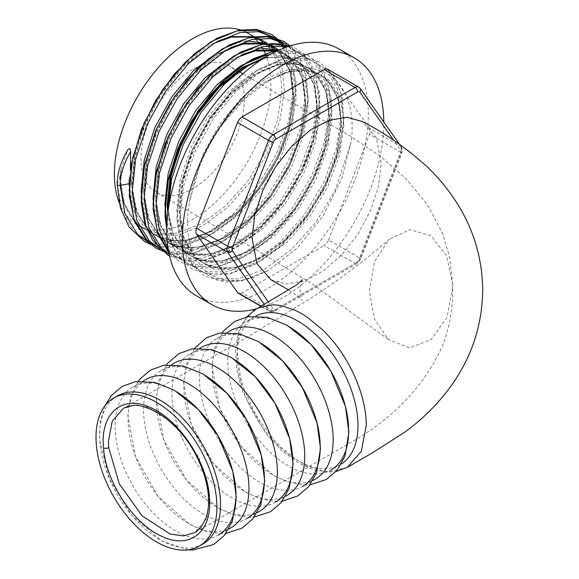 <?xml version="1.0" encoding="UTF-8"?>
<svg xmlns="http://www.w3.org/2000/svg" width="579" height="579" viewBox="0 0 579 579"><rect width="100%" height="100%" fill="white"/><g stroke="black" fill="none" stroke-linecap="round" stroke-linejoin="round"><path stroke-width="0.43" stroke-dasharray="2.9 2.17" d="M452.727 284.26L452.807 289.529C452.684 311.205 448.906 330.674 441.473 347.928C423.198 387.279 392.511 419.058 349.427 443.275L194.848 532.608L205.806 520.007L209.678 499.829L209.395 493.561L198.807 457.359L175.929 425.218L147.869 407.109L134.61 405.278L123.255 408.571L250.034 335.451L307.941 300.002C336.594 281.778 363.677 261.534 389.204 239.257L374.555 261.498L369.322 290.723L374.273 318.739L388.212 339.446L409.454 347.856L431.16 339.663L447.046 317.176L452.764 286.706L452.727 284.159L446.503 255.534L430.877 235.631L409.881 229.689L389.204 239.257M244.295 99.219A73.07 42.187 -60 0 1 212.435 172.708A73.07 42.187 -60 0 1 156.156 192.366A73.07 42.187 -60 0 1 140.958 158.878A73.07 42.187 -60 0 1 172.889 85.308A73.07 42.187 -60 0 1 229.212 65.803A73.07 42.187 -60 0 1 244.295 99.219M196.303 295.695A142.477 82.261 120 0 0 267.541 288.639A142.477 82.261 120 0 0 360.623 163.083A142.477 82.261 120 0 0 338.78 48.911M256.7 308.752A142.477 82.261 120 0 0 283.044 297.584A142.477 82.261 120 0 0 383.79 121.988M341.407 463.989A85.489 49.36 60 0 1 340.249 464.691A85.489 49.36 60 0 1 297.512 460.457A85.489 49.36 60 0 1 241.66 385.122A85.489 49.36 60 0 1 254.767 316.619A85.489 49.36 60 0 1 255.947 315.968M288.212 326.223A85.489 49.36 -120 0 0 245.467 321.989A85.489 49.36 -120 0 0 232.36 390.492A85.489 49.36 -120 0 0 288.212 465.82A85.489 49.36 -120 0 0 330.949 470.054L340.249 464.691M315.454 479.007A85.489 49.36 60 0 1 272.709 474.773A85.489 49.36 60 0 1 216.857 399.438A85.489 49.36 60 0 1 229.964 330.935M259.79 342.623A85.489 49.36 -120 0 0 217.045 338.389A85.489 49.36 -120 0 0 203.946 406.899A85.489 49.36 -120 0 0 259.79 482.227A85.489 49.36 -120 0 0 302.535 486.461L312.957 480.447M287.039 495.414A85.489 49.36 60 0 1 244.295 491.18A85.489 49.36 60 0 1 188.443 415.845A85.489 49.36 60 0 1 201.55 347.342M232.411 358.437A85.489 49.36 -120 0 0 189.666 354.203A85.489 49.36 -120 0 0 176.559 422.706A85.489 49.36 -120 0 0 232.411 498.041A85.489 49.36 -120 0 0 275.155 502.275L285.57 496.254M259.653 511.221A85.489 49.36 60 0 1 216.908 506.987A85.489 49.36 60 0 1 161.063 431.652A85.489 49.36 60 0 1 174.163 363.149M203.996 374.845A85.489 49.36 -120 0 0 161.252 370.611A85.489 49.36 -120 0 0 148.144 439.114A85.489 49.36 -120 0 0 203.996 514.442A85.489 49.36 -120 0 0 246.734 518.675L257.156 512.661M231.238 527.628A85.489 49.36 60 0 1 188.493 523.394A85.489 49.36 60 0 1 132.642 448.059A85.489 49.36 60 0 1 145.749 379.556M175.575 391.245A85.489 49.36 -120 0 0 132.83 387.011A85.489 49.36 -120 0 0 119.73 455.521A85.489 49.36 -120 0 0 175.575 530.849A85.489 49.36 -120 0 0 218.319 535.083L228.741 529.068M202.824 544.036A85.489 49.36 60 0 1 160.079 539.802A85.489 49.36 60 0 1 104.227 464.467A85.489 49.36 60 0 1 117.334 395.964M270.979 279.758L286.214 283.985L304.062 281.039L322.988 271.182L341.364 255.252L357.598 234.654L370.314 211.132L378.427 186.699L381.235 163.336L376.299 137.592L362.266 121.496M347.306 467.362L329.393 471.624A91.337 52.732 60 0 1 322.293 470.85L307.456 465.892A91.337 52.732 60 0 1 301.645 462.838A91.337 52.732 60 0 1 295.319 458.836L282.661 448.587A91.337 52.732 60 0 1 272.058 437.471L258.972 419.616A91.337 52.732 60 0 1 253.269 409.751L243.991 388.596A91.337 52.732 60 0 1 240.408 376.618L237.057 350.983C237.079 342.84 238.193 335.581 240.408 329.205A91.337 52.732 60 0 1 243.991 321.374L253.269 310.93M119.129 202.491A110.661 63.893 120 0 0 137.295 224.891A110.661 63.893 120 0 0 192.626 219.405A110.661 63.893 120 0 0 266.036 55.374M119.542 177.21A2.316 1.339 180 0 1 120.222 178.144A2.316 1.339 180 0 1 120.114 178.564L117.269 183.702A46.088 26.605 120 0 1 127.793 149.939L121.438 168.178L119.542 177.21L123.971 203.265L135.681 222.379L143.947 228.727L158.921 233.815L175.994 233.308L200.775 224.109L225.549 206.073L247.964 180.988L265.87 151.351L277.58 120.085L282.009 90.302L280.033 69.56L273.252 52.855M129.175 183.724A2.316 1.339 180 0 1 131.419 184.071L130.413 173.353A37.787 21.814 120 0 0 129.58 177.521M131.419 184.071L135.848 210.126L147.558 229.241L155.831 235.588L170.805 240.669L187.878 240.162L212.652 230.97L237.433 212.934L259.841 187.849L277.754 158.205L289.464 126.946L293.886 97.156L290.658 71.789L280.135 53.362L274.547 48.665L280.185 53.391L290.709 71.818L293.937 97.185L289.514 126.975L277.804 158.233L259.891 187.878L237.484 212.963L212.703 230.999L187.929 240.191L170.856 240.698L155.881 235.617L147.833 229.422L137.252 212.811L132.381 190.144L134.205 160.448L143.368 128.603L160.781 94.855L183.789 66.194L212.377 44.395M218.681 40.711L206.739 46.841L183.152 65.572L161.939 91.344L145.22 121.67L134.704 153.623L131.469 184.1L135.899 210.155L147.609 229.27L155.881 235.617L170.219 240.473L186.995 239.967L206.247 233.547L236.037 213.036L258.733 187.726L276.892 157.741L288.501 127.09L293.162 97.851L290.224 71.731L279.86 53.159L274.533 48.658M263.445 49.729A110.661 63.893 120 0 0 262.171 47.478M261.773 46.827A110.661 63.893 120 0 0 260.239 44.525M259.124 43.034A110.661 63.893 120 0 0 257.264 40.805M255.346 38.807A110.661 63.893 120 0 0 247.957 33.213M245.018 31.686A110.661 63.893 120 0 0 240.415 29.913M271.117 49.808L269.38 47.71M267.418 45.669L262.627 41.782M251.604 36.933L256.736 38.605L251.742 36.904M231.028 47.377L218.616 53.702L195.036 72.426L173.816 98.198L157.104 128.531L146.581 160.477L143.353 190.954L147.775 217.009L159.486 236.131L167.758 242.478L182.732 247.559L199.806 247.052L224.587 237.86L249.361 219.817L271.775 194.732L289.681 165.095L301.391 133.836L305.821 104.046L302.585 78.679L292.069 60.252L284.383 54.245L272.564 50.011L259.052 49.837M218.667 53.731L195.087 72.455L173.866 98.227L157.155 128.56L146.632 160.506L143.404 190.983L147.826 217.038L159.536 236.16L167.809 242.507L182.783 247.588L199.856 247.081L224.638 237.889L249.411 219.846L271.826 194.761L289.732 165.124L301.442 133.865L305.871 104.075L302.636 78.708L292.12 60.281L284.434 54.274L272.094 49.953L257.966 50.026M242.956 54.267L230.551 60.585L206.964 79.316L185.75 105.088L169.032 135.414L158.516 167.367L155.281 197.844L159.71 223.899L171.42 243.014L179.693 249.368L194.66 254.449L211.733 253.942L236.514 244.743L261.288 226.707L283.703 201.622L301.608 171.985L313.319 140.719L317.748 110.929L314.513 85.569L303.997 67.142L296.31 61.128L282.248 56.576L263.988 58.088M242.543 54.484L230.601 60.614L207.014 79.345L185.801 105.117L169.082 135.45L158.566 167.396L155.331 197.873L159.761 223.928L171.471 243.042L179.743 249.397L194.71 254.478L211.784 253.971L236.565 244.772L261.339 226.736L283.753 201.651L301.659 172.014L313.369 140.748L317.799 110.965L314.563 85.598L304.047 67.171L296.361 61.157L282.299 56.604L263.872 58.168M167.787 213.615L173.056 234.401L183.348 249.904L191.62 256.251L206.594 261.332L223.668 260.825L248.442 251.633L273.223 233.598L295.63 208.512L313.543 178.868L325.253 147.609L329.675 117.819L326.44 92.452L315.924 74.025L308.245 68.018L294.183 63.466L277.992 64.479L254.405 74.365L230.826 93.089L209.605 118.861L192.894 149.194L182.371 181.14L179.143 211.617L183.565 237.672L195.275 256.794L203.547 263.141L218.522 268.222L235.595 267.715L260.376 258.524L285.15 240.48L307.558 215.395L325.47 185.758L337.181 154.499L341.61 124.709L338.375 99.342L327.859 80.915L320.173 74.908L306.11 70.349L289.92 71.369L266.34 81.248C249.665 91.482 234.618 106.485 221.185 126.273A110.661 63.893 120 0 1 222.85 123.928L244.483 99.139L268.157 81.031L279.925 74.901C324.841 53.601 358.633 86.944 351.091 142.144L341.451 179.707L322.735 216.423L297.447 247.913L268.678 270.27L255.361 276.48C211.154 293.777 178.875 258.35 189.572 201.68C194.103 175.437 204.64 150.301 221.185 126.273M167.809 213.405L173.063 234.336L183.398 249.933L191.671 256.28L206.645 261.361L223.718 260.854L248.492 251.662L273.274 233.627L295.681 208.541L313.594 178.897L325.304 147.638L329.726 117.848L326.491 92.481L315.975 74.054L308.296 68.047L294.233 63.495L278.043 64.508L254.456 74.394L230.876 93.118L209.656 118.89L192.945 149.223L182.421 181.169L179.193 211.646L183.615 237.701L195.326 256.823L203.598 263.17L218.572 268.251L235.646 267.744L260.427 258.552L285.201 240.509L307.608 215.424L325.521 185.787L337.231 154.528L341.661 124.738L338.425 99.371L327.909 80.944L320.223 74.937L306.161 70.377L289.97 71.398L266.391 81.277C250.432 91.062 235.921 105.284 222.85 123.928M246.039 43.136L260.166 43.063L272.506 47.384L260.637 43.121L247.124 42.947M328.532 240.003L369.547 134.292L400.545 152.19L359.53 257.901L328.532 240.003A7.31 4.219 -60 0 1 324.059 245.568L355.057 263.467L273.027 310.829L242.029 292.931L324.059 245.568M369.547 128.328L328.532 69.972L359.53 87.87L400.545 146.219L369.547 128.328A7.31 4.219 -60 0 1 369.547 134.292M242.029 292.931A7.31 4.219 -60 0 1 238.374 293.292M327.714 69.212A7.31 4.219 -60 0 1 328.532 69.972M121.112 169.871L120.222 178.158A2.316 1.339 180 0 1 120.222 178.158C120.787 197.605 125.983 212.363 135.79 222.423L143.947 228.727L137.295 224.891M209.395 493.561A3.655 1.875 -5 0 0 208.324 495.045M268.367 302.021L273.375 309.135A3.655 2.106 120 0 0 275.611 309.338L357.641 261.976A3.655 2.106 120 0 0 359.877 259.189L400.892 153.478A3.655 2.106 120 0 0 400.892 150.497L393.655 140.205M261.172 306.168L268.555 310.424L264.292 304.366M129.124 185.309L133.785 210.727L145.387 229.414L163.488 239.872L186.148 240.459L211.197 231.151L236.254 212.906L258.907 187.538L277.015 157.553L288.849 125.933L293.321 95.803L290.043 70.146L279.396 51.509L273.085 46.32M271.225 45.198L267.143 43.251M246.314 40.928L241.023 41.847L222.3 48.925M141.052 192.199L145.713 217.617L157.314 236.304L175.423 246.755L198.076 247.342L223.132 238.041L248.181 219.796L270.834 194.421L288.943 164.443L300.776 132.823L305.249 102.693L301.97 77.036L291.331 58.392L278.998 50.112M258.241 47.811L252.951 48.73L234.227 55.816M152.979 199.089L157.64 224.507L169.242 243.194L187.35 253.645L210.011 254.232L235.06 244.931L260.109 226.686L282.769 201.311L300.87 171.333L312.711 139.713L317.176 109.583L313.905 83.926L303.258 65.282L288.407 56.105L269.662 54.766M167.013 222.712L172.564 238.193L181.176 250.077L199.277 260.528L221.938 261.122L246.987 251.814L272.043 233.569L294.697 208.201L312.805 178.216L324.638 146.596L329.111 116.466L325.832 90.809L315.186 72.172L298.279 62.409L276.813 62.51L252.951 72.498L229.096 91.431L207.629 117.494L190.715 148.166L180.076 180.474L176.798 211.292L181.27 237.636L193.104 256.967L211.212 267.418L233.865 268.005L258.922 258.704L283.971 240.459L306.624 215.084L324.732 185.106L336.565 153.486L341.038 123.356L337.76 97.699L327.121 79.055L310.206 69.292L288.74 69.393L264.885 79.388L241.023 98.321L219.557 124.384L202.65 155.049L189.572 201.68M147.833 241.971L163.553 246.871L181.307 246.198L208.172 236.181L235.038 216.553L259.327 189.275L278.731 157.047L291.403 123.059L296.159 90.671L293.582 66.534L284.998 47.652M283.406 45.596L281.423 43.353M278.398 40.487L274.424 37.526M159.761 248.861L175.48 253.761L193.234 253.088L220.1 243.071L246.965 223.443L271.262 196.165L290.658 163.937L303.331 129.949L308.086 97.554L304.525 69.972L293.046 49.924L286.359 44.409M169.191 254.304L185.902 260.434L205.161 259.971L232.027 249.954L258.893 230.333L283.189 203.055L302.593 170.827L315.258 136.832L320.021 104.444L316.452 76.855L304.974 56.807L287.922 46.61M168.171 248.869L173.396 255.057L192.8 266.253L217.096 266.861L243.962 256.844L270.827 237.216L295.116 209.938L314.52 177.71L327.193 143.722L331.948 111.334L328.387 83.745L316.908 63.697L298.699 53.181L275.597 53.268L269.278 54.983M167.896 212.667L172.658 241.204L185.331 261.94L204.734 273.143L229.023 273.751L255.889 263.734L282.755 244.106L307.051 216.828L326.447 184.6L339.12 150.612L343.875 118.217L340.314 90.635L328.836 70.587L310.626 60.071L287.524 60.158L261.853 70.862L236.181 91.178L213.079 119.144L194.87 152.06L183.391 186.742L179.83 219.817L184.585 248.094L197.258 268.83L216.662 280.033L240.951 280.634L255.361 276.48M117.269 183.702L122.031 211.972L134.697 232.707L154.101 243.911L178.397 244.519L205.263 234.502L232.121 214.874L256.417 187.596L275.821 155.367L288.494 121.38L293.249 88.985L291.049 66.382L283.601 48.18M280.497 43.917L279.838 43.136M275.488 38.807L273.614 37.309M157.061 247.291L172.694 252.089L190.325 251.409L217.19 241.385L244.056 221.764L268.345 194.486L287.749 162.258L300.421 128.263L305.176 95.875L301.616 68.293L290.137 48.245L283.203 42.571M168.988 254.181L184.621 258.979L202.252 258.292L229.118 248.275L255.983 228.647L280.279 201.369L299.683 169.14L312.349 135.153L317.104 102.765L313.543 75.176L302.064 55.128L288.935 46.269M168.605 251.38L170.487 253.37L189.89 264.574L214.187 265.182L241.052 255.165L267.911 235.537L292.207 208.259L311.611 176.03L324.283 142.043L329.038 109.648L325.47 82.066L313.992 62.018L297.953 52.117L277.703 50.691M166.803 228.748L172.752 246.632L182.421 260.261L201.818 271.464L226.114 272.072L252.98 262.048L279.845 242.427L304.134 215.149L323.538 182.921L336.211 148.926L340.966 116.538L337.405 88.956L325.926 68.908L307.717 58.392L284.615 58.472L258.943 69.183L233.272 89.499L210.17 117.465L191.96 150.381L180.482 185.056L176.921 218.138L181.676 246.415L194.349 267.151L213.752 278.354L238.041 278.955L264.907 268.938L291.773 249.31L316.069 222.032L335.465 189.803L351.091 142.144M121.438 168.178A37.787 21.814 120 0 0 120.114 178.564L124.579 204.908L136.42 224.239L154.521 234.69L177.181 235.277L202.23 225.976L227.279 207.731L249.94 182.356L268.041 152.378L279.881 120.758L284.354 90.628L282.226 69.133L274.982 51.987M273.766 50.257L272.058 48.115M270.342 46.24L266.948 43.179M258.856 38.352L253.609 36.593M213.948 43.425L184.339 65.593L162.873 91.656L145.959 122.321L135.32 154.629L132.041 185.454L136.506 211.798L148.347 231.13L166.448 241.581L189.109 242.167L214.158 232.867L239.214 214.614L261.867 189.246L279.975 159.261L291.809 127.648L296.282 97.518L293.003 71.861L282.357 53.217L278.883 50.062M270.784 45.242L265.537 43.476M225.875 50.315L196.267 72.484L174.8 98.546L157.893 129.211L147.247 161.519L143.968 192.337L148.441 218.688L160.274 238.012L178.383 248.463L201.036 249.057L226.092 239.749L251.141 221.504L273.802 196.129L291.903 166.151L303.743 134.531L308.209 104.401L304.93 78.744L294.291 60.107L278.072 50.525M237.803 57.205L208.194 79.366L186.735 105.429L169.821 136.101L159.174 168.409L155.903 199.227L160.369 225.571L172.209 244.903L190.31 255.353L212.971 255.94L238.02 246.64L263.069 228.394L285.729 203.019L303.83 173.041L315.671 141.421L320.144 111.291L316.865 85.634L306.219 66.99L289.305 57.227L267.845 57.328L263.307 58.515M167.903 208.469L172.651 233.424L184.136 251.785L202.237 262.244L224.898 262.83L249.947 253.53L275.003 235.277L297.657 209.909L315.765 179.924L327.598 148.311L332.071 118.181L328.792 92.517L318.146 73.88L301.239 64.117L279.773 64.218L255.918 74.206L232.056 93.147L210.59 119.209L193.683 149.874L183.036 182.182L179.758 213L184.231 239.344L196.064 258.675L214.172 269.126L236.825 269.713L261.882 260.412L286.931 242.167L309.591 216.792L327.692 186.814L339.533 155.194L343.998 125.064L340.72 99.407L330.081 80.77L313.167 71.007L291.7 71.108L279.925 74.901M275.611 309.338A3.655 2.106 60 0 1 274.851 311.01A3.655 2.106 60 0 1 273.027 310.829A7.31 4.219 -60 0 1 269.373 311.191A7.31 4.219 -60 0 1 268.555 310.424A3.655 2.881 -35.1 0 0 273.375 309.135M358.712 87.111A7.31 4.219 -60 0 1 359.53 87.87A3.655 2.881 -35.1 0 1 360.283 88.551M400.892 150.497A3.655 2.881 -35.1 0 0 401.298 146.907A3.655 2.881 -35.1 0 0 400.545 146.219A7.31 4.219 -60 0 1 400.545 152.19A3.655 0.774 21.2 0 1 401.717 153.312L360.703 259.023A3.655 0.774 21.2 0 0 359.53 257.901A7.31 4.219 -60 0 1 355.057 263.467A3.655 2.106 60 0 0 356.881 263.648L274.851 311.01L271.775 311.849L269.373 311.191L260.926 306.313M357.641 261.976A3.655 2.106 60 0 1 356.881 263.648L360.703 259.023A3.655 0.774 21.2 0 1 359.877 259.189M400.892 153.478A3.655 0.774 21.2 0 0 401.717 153.312C402.673 151.474 402.528 149.339 401.298 146.907L399.249 143.983M388.212 339.446L312.617 284.108L257.373 250.41L168.395 199.386M168.004 199.162L156.156 192.366M246.763 316.872L238.729 331.289L235.436 349.463L236.847 370.176L242.739 392.113L265.935 433.765L281.633 450.6L298.721 463.128L314.542 470.025L329.892 472.131L336.037 471.487M222.343 332.643L214.78 348.211L212.03 366.652L219.723 408.014L242.174 447.596L273.86 475.721L289.529 482.611L305.271 485.021L310.156 484.753M194.312 348.529L186.539 364.039L183.63 382.502L191.157 424.016L213.622 463.837L245.445 492.128L261.115 499.018L276.856 501.428L282.386 501.081M166.542 364.864L158.979 380.425L156.236 398.866L163.922 440.228L186.373 479.817L218.059 507.942L233.735 514.825L249.469 517.235L254.362 516.967M138.128 381.264L130.565 396.832L127.814 415.273L135.508 456.636L157.958 496.217L189.644 524.342L205.313 531.232L221.055 533.643L225.94 533.375M104.908 405.872L100.232 421.896L99.602 439.953L109.424 478.869L131.513 515.049L161.23 540.75L188.023 549.84M302.484 279.693C301.681 279.881 300.87 283.341 300.067 290.079C300.906 297.085 301.717 300.537 302.499 300.436L297.411 295.717L288.747 290.036M253.768 36.564L257.192 38.54M276.878 51.082L284.383 54.245C298.634 62.814 305.531 79.649 305.09 104.741C304.293 123.761 298.865 143.73 288.827 164.631C278.224 186.177 264.61 204.604 247.971 219.926C238.23 228.77 228.3 235.602 218.174 240.437L198.93 246.857C186.952 248.992 176.559 247.53 167.758 242.478L159.761 236.304L149.187 219.694L144.309 197.026L146.14 167.338L155.302 135.493L172.716 101.738L195.724 73.077L224.305 51.285M262.548 58.993L266.883 57.849L282.856 56.793L296.318 61.128C310.561 69.704 317.466 86.532 317.024 111.631C316.221 130.651 310.8 150.612 300.754 171.514C290.159 193.06 276.538 211.494 259.899 226.809C250.164 235.653 240.234 242.492 230.109 247.32L210.857 253.747C198.879 255.882 188.493 254.42 179.685 249.361L171.695 243.194L161.114 226.584L156.243 203.917L158.067 174.228L167.23 142.376L184.643 108.628L207.651 79.967L236.232 58.175M268.157 81.031C276.074 76.319 283.739 73.149 291.157 71.528C302.448 69.147 312.139 70.283 320.223 74.937L320.173 74.908C334.423 83.477 341.321 100.312 340.879 125.404C340.083 144.424 334.655 164.385 324.616 185.294C314.013 206.841 300.4 225.267 283.761 240.589C274.019 249.433 264.089 256.265 253.964 261.093L234.719 267.52C222.741 269.655 212.348 268.193 203.547 263.141L203.598 263.17C189.825 254.977 181.987 239.815 180.098 217.69C176.552 182.414 196.817 128.234 231.513 93.74C247.407 78.064 263.17 68.394 278.81 64.732C290.274 62.228 300.103 63.335 308.296 68.047L308.245 68.018C322.489 76.587 329.393 93.422 328.952 118.514C328.148 137.541 322.727 157.502 312.682 178.404C302.086 199.95 288.465 218.384 271.826 233.699C262.092 242.543 252.162 249.383 242.036 254.21L222.785 260.63C210.807 262.765 200.421 261.31 191.62 256.251L183.623 250.085L173.041 233.475L168.171 210.799L167.961 206.457M143.252 380.996L132.83 387.011M171.666 364.589L161.252 370.611M200.088 348.189L189.666 354.203M227.467 332.375L217.045 338.389M254.767 316.619L245.467 321.989M150.721 244.504L165.572 247.674L181.545 246.473L205.9 237.542L230.247 220.852L250.917 200.001L268.844 175.169L282.878 147.963L292.178 120.15L296.079 81.509L287.712 50.822L285.592 47.427M166.969 252.82L176.277 254.471L194.016 253.255L218.833 243.897L243.564 226.548L268.54 199.82L288.798 167.744L302.404 133.474L308.093 100.37L306.472 76.566L299.314 57.147L292.214 47.898L289.514 45.423M169.567 255.976L188.776 261.404L205.625 260.21L230.16 251.105L254.659 234.155L275.322 213.13L293.184 188.146L307.123 160.832L316.272 132.967L319.905 94.761L311.48 64.443L303.975 54.614L295.855 48.39L290.47 45.784M168.887 252.842L179.939 261.983L200.862 268.301L217.762 267.049L242.485 257.785L267.136 240.574L287.691 219.492L305.437 194.501L319.253 167.23L328.3 139.445L331.818 101.426L323.372 71.268L315.859 61.454L307.731 55.244L294.226 50.387L278.868 50.163M166.795 229.791L176.486 254.109L191.794 268.83L212.681 275.184L229.545 273.968L254.138 264.82L278.68 247.798L303.743 221.243L324.139 189.275L337.933 155.027L343.839 121.858L342.109 96.469L334.069 76.131L319.586 62.091L303.034 56.836L283.486 58.45L258.082 69.596L232.968 89.738L209.887 117.848L191.736 150.837L180.322 185.562L176.812 218.768L179.982 241.971L188.349 260.897L204.206 276.002L225.303 282.118L241.313 280.895L268.678 270.27M263.532 43.816L268.663 45.488M452.727 284.159L449.745 257.568L442.725 233.764L427.302 204.655L406.226 178.983L380.244 156.149L350.078 135.985L242.883 73.743M238.331 71.094L229.212 65.803"/><path stroke-width="0.87" d="M208.324 495.045C207.217 482.821 203.482 470.271 197.106 457.388C188.023 438.773 174.959 423.886 157.915 412.711C145.315 406.458 136.782 404.12 132.323 405.698C127.735 406.48 124.709 407.442 123.255 408.571L112.268 421.194L108.411 441.364L108.686 447.603L119.288 483.849L142.144 515.954L170.204 534.07L183.492 535.908L194.848 532.608L201.123 527.179L206.052 518.053C208.295 511.59 209.055 503.925 208.324 495.045A3.655 1.875 -5 0 0 209.381 496.225C213.058 531.138 190.288 550.122 161.982 536.4C133.756 524.321 105.798 482.025 103.532 447.922C99.87 413.153 122.567 394.002 150.938 407.775C179.099 419.775 207.152 462.201 209.381 496.225M383.79 121.988A142.477 82.261 120 0 0 354.283 57.857L338.78 48.911A142.477 82.261 120 0 0 267.541 55.968A142.477 82.261 120 0 0 174.46 181.524A142.477 82.261 120 0 0 196.303 295.695L211.805 304.641A142.477 82.261 120 0 0 256.7 308.752M354.283 57.857A142.477 82.261 120 0 0 283.044 64.913A142.477 82.261 120 0 0 189.963 190.469A142.477 82.261 120 0 0 211.805 304.641M255.947 315.968A85.489 49.36 60 0 1 297.512 320.853A85.489 49.36 60 0 1 353.038 395.124A85.489 49.36 60 0 1 341.407 463.989M330.949 470.054A85.489 49.36 -120 0 0 344.056 401.551A85.489 49.36 -120 0 0 288.212 326.223M227.467 332.375L229.964 330.935A85.489 49.36 60 0 1 272.709 335.169A85.489 49.36 60 0 1 328.554 410.504A85.489 49.36 60 0 1 315.454 479.007L312.957 480.447M302.535 486.461A85.489 49.36 -120 0 0 315.642 417.958A85.489 49.36 -120 0 0 259.79 342.623M200.088 348.189L201.55 347.342A85.489 49.36 60 0 1 244.295 351.576A85.489 49.36 60 0 1 300.139 426.911A85.489 49.36 60 0 1 287.039 495.414L285.57 496.254M275.155 502.275A85.489 49.36 -120 0 0 288.255 433.772A85.489 49.36 -120 0 0 232.411 358.437M171.666 364.589L174.163 363.149A85.489 49.36 60 0 1 216.908 367.383A85.489 49.36 60 0 1 272.76 442.718A85.489 49.36 60 0 1 259.653 511.221L257.156 512.661M246.734 518.675A85.489 49.36 -120 0 0 259.841 450.173A85.489 49.36 -120 0 0 203.996 374.845M143.252 380.996L145.749 379.556A85.489 49.36 60 0 1 188.493 383.79A85.489 49.36 60 0 1 244.338 459.125A85.489 49.36 60 0 1 231.238 527.628L228.741 529.068M218.319 535.083A85.489 49.36 -120 0 0 231.426 466.58A85.489 49.36 -120 0 0 175.575 391.245M113.716 398.048L117.334 395.964A85.489 49.36 60 0 1 160.079 400.198A85.489 49.36 60 0 1 215.924 475.533A85.489 49.36 60 0 1 202.824 544.036L199.205 546.12A85.489 49.36 -120 0 0 212.305 477.617A85.489 49.36 -120 0 0 156.46 402.282A85.489 49.36 -120 0 0 113.716 398.048A85.489 49.36 -120 0 0 100.608 466.551A85.489 49.36 -120 0 0 156.46 541.886A85.489 49.36 -120 0 0 199.205 546.12M336.037 471.487L347.32 467.362L372.188 452.988L405.242 431.833C423.387 418.537 438.882 402.933 451.721 385.013C471.892 356.584 482.22 324.957 482.698 290.13C482.387 259.501 474.215 231.144 458.177 205.067C449.478 190.976 439.056 178.144 426.904 166.557C406.241 147.949 384.695 132.931 362.266 121.496L347.031 117.284L329.198 120.229L310.301 130.08L291.925 145.995L275.669 166.622L262.931 190.194L254.825 214.671L252.039 237.926L256.96 263.648L270.979 279.758L288.747 290.036M240.415 29.913A110.661 63.893 120 0 0 192.626 38.692A110.661 63.893 120 0 0 119.129 202.491M130.413 170.212L130.702 151.618C130.405 148.318 129.435 147.754 127.793 149.939L128.031 149.505C120.96 161.186 117.334 172.723 117.161 184.108A2.316 1.339 0 0 0 117.161 184.122A2.316 1.339 0 0 0 120.179 185.381L129.081 183.738A2.316 1.339 180 0 1 129.175 183.724M266.036 55.374A110.661 63.893 120 0 0 263.445 49.729M262.171 47.478A110.661 63.893 120 0 0 261.773 46.827M260.239 44.525A110.661 63.893 120 0 0 259.124 43.034M257.264 40.805A110.661 63.893 120 0 0 255.346 38.807M253.768 36.564L247.957 33.213A110.661 63.893 120 0 0 245.018 31.686M273.252 52.855L271.117 49.808M269.38 47.71L267.418 45.669M262.627 41.782L257.192 38.54M251.742 36.904L230.326 36.962L218.681 40.711M263.988 58.088L242.478 67.475L218.891 86.206L197.678 111.979L180.959 142.304L170.443 174.257L167.208 204.734L167.787 213.615M263.872 58.168L242.529 67.504L218.942 86.235L197.728 112.008L181.01 142.333L170.494 174.286L167.259 204.763L167.809 213.405M274.547 48.665L272.485 47.377L274.555 48.665M247.124 42.947L242.203 43.816L231.028 47.377M246.039 43.136L242.254 43.845L218.667 53.731M259.052 49.837L254.13 50.706L242.956 54.267M257.966 50.026L254.181 50.735L242.543 54.484M253.269 310.93A91.337 52.732 60 0 1 255.976 309.172A91.337 52.732 60 0 1 255.983 309.164A91.337 52.732 60 0 1 258.972 307.652L272.058 304.894A91.337 52.732 60 0 1 282.661 306.03L295.319 310.402A91.337 52.732 60 0 1 301.645 313.695A91.337 52.732 60 0 1 307.456 317.35L322.293 329.531A91.337 52.732 60 0 1 329.393 336.949C351.554 361.586 366.485 397.527 366.225 425.551L361.296 451.287L347.32 467.362M264.292 304.366L227.54 252.075L196.534 234.177L237.549 292.533L261.172 306.168M237.549 122.502L196.534 228.213L227.54 246.111L268.555 140.4L237.549 122.502A7.31 4.219 -60 0 1 242.029 116.936L273.027 134.835L355.057 87.472L324.059 69.574L242.029 116.936M260.926 306.313L238.374 293.292A7.31 4.219 -60 0 1 237.549 292.533M196.534 234.177A7.31 4.219 -60 0 1 196.534 228.213M324.059 69.574A7.31 4.219 -60 0 1 327.714 69.212L358.712 87.111A7.31 4.219 -60 0 0 355.057 87.472A3.655 2.106 60 0 1 357.641 91.945L275.611 139.307A3.655 2.106 120 0 0 273.375 142.087L232.36 247.798A3.655 2.106 120 0 0 232.36 250.787L268.367 302.021M117.269 183.702A2.316 1.339 0 0 0 117.161 184.108L120.418 207.839L129.11 227.062L144.504 241.53L150.721 244.504M108.686 447.603A3.655 1.875 175.1 0 1 103.532 447.922M393.655 140.205L359.877 92.148A3.655 2.106 120 0 0 357.641 91.945M129.58 177.521A37.787 21.814 120 0 0 129.081 183.738L129.124 185.309M273.085 46.32L271.225 45.198M267.143 43.251L246.314 40.928M222.3 48.925L193.306 70.776L171.84 96.831L154.933 127.503L144.287 159.811L141.052 192.199M278.998 50.112L258.241 47.811M234.227 55.816L205.234 77.658L183.767 103.721L166.861 134.386L156.214 166.694L152.979 199.089M269.662 54.766L264.885 55.62L241.023 65.608L217.168 84.548L195.702 110.611L178.788 141.276L168.142 173.584L164.87 204.401L167.013 222.712M130.702 151.618A46.088 26.605 120 0 0 120.179 185.381L124.941 213.658L137.607 234.394L147.833 241.971M284.998 47.652L283.406 45.596M281.423 43.353L278.398 40.487M274.424 37.526L258.466 31.657L239.807 32.605L214.136 43.309L188.464 63.625L165.362 91.591L147.153 124.514L135.674 159.189L132.113 192.271L136.868 220.541L149.541 241.277L159.761 248.861M286.359 44.409L270.393 38.54L251.735 39.495L226.063 50.199L200.392 70.515L177.29 98.481L159.08 131.397L147.609 166.079L144.041 199.154L148.796 227.431L161.469 248.167L169.191 254.304M287.922 46.61L263.669 46.378L237.998 57.089L212.319 77.398L189.224 105.371L171.015 138.287L159.536 172.962L155.968 206.044L159.29 229.812L168.171 248.869M269.278 54.983L246.582 66.071L224.254 84.288L201.152 112.254L182.942 145.177L171.5 179.7L167.896 212.667M283.601 48.18L280.497 43.917M279.838 43.136L275.488 38.807M273.614 37.309L256.888 30.18L236.898 30.926L211.226 41.63L185.555 61.946L162.453 89.911L144.243 122.828L132.765 157.51L129.204 190.585L133.959 218.862L146.632 239.597L157.061 247.291M283.203 42.571L267.332 36.839L248.825 37.816L223.154 48.52L197.482 68.836L174.38 96.802L156.171 129.718L144.692 164.4L141.131 197.475L145.886 225.752L158.559 246.488L168.988 254.181M288.935 46.269L275.561 43.382L260.753 44.699L235.081 55.403L209.41 75.719L186.315 103.692L168.105 136.608L156.627 171.283L153.059 204.365L157.293 231.108L168.605 251.38M277.703 50.691L272.687 51.589L247.016 62.293L221.344 82.609L198.242 110.575L180.033 143.491L168.554 178.173L164.993 211.248L166.803 228.748M274.982 51.987L273.766 50.257M272.058 48.115L270.342 46.24M266.948 43.179L258.856 38.352M253.609 36.593L232.056 36.665L213.948 43.425M278.883 50.062L270.784 45.242M265.537 43.476L243.983 43.555L225.875 50.315M278.072 50.525L255.911 50.445L237.803 57.205M263.307 58.515L241.573 68.829L220.129 86.257L198.662 112.319L181.748 142.984L171.109 175.292L167.903 208.469M232.36 250.787A3.655 2.881 -35.1 0 1 227.54 252.075A7.31 4.219 -60 0 1 227.54 246.111A3.655 0.774 21.2 0 0 232.36 247.798M273.375 142.087A3.655 0.774 21.2 0 1 268.555 140.4A7.31 4.219 -60 0 1 273.027 134.835A3.655 2.106 60 0 1 275.611 139.307M359.877 92.148A3.655 2.881 -35.1 0 0 360.283 88.551L399.249 143.983M168.395 199.386L168.004 199.162M310.156 484.753L326.245 479.521L336.971 470.401L345.012 456.194L348.905 432.137L345.439 406.444L330.768 371.023L310.937 344.425L287.061 325.268L267.455 317.343L248.029 316.626L234.799 321.396L224.044 330.479L222.343 332.643M282.386 501.081L297.83 495.928L308.556 486.809L316.59 472.602L320.491 448.537L317.024 422.851L302.354 387.423L282.516 360.833L258.639 341.675L239.04 333.75L219.615 333.034L206.385 337.803L194.312 348.529M254.362 516.967L270.451 511.742L281.17 502.615L289.211 488.408L293.104 464.351L289.645 438.658L274.974 403.237L255.136 376.639L231.26 357.482L211.661 349.557L192.228 348.848L178.998 353.61L168.243 362.693L166.542 364.864M225.94 533.375L242.029 528.142L252.755 519.023L260.796 504.816L264.69 480.758L261.223 455.065L246.553 419.645L226.722 393.047L202.838 373.889L183.239 365.964L163.814 365.248L150.583 370.017L139.828 379.1L138.128 381.264M188.023 549.84L192.641 550.05L213.615 544.549L224.341 535.43L232.374 521.223L236.275 497.166L232.809 471.472L218.138 436.052L198.3 409.454L174.424 390.297L154.825 382.372L135.399 381.655L122.169 386.425L111.407 395.508L104.908 405.872M302.47 279.715L296.419 285.078L255.983 309.164M246.763 316.872L255.976 309.172M274.533 48.658L268.663 45.488M285.592 47.427L280.214 40.935L271.602 34.385L256.511 29.428L239.286 30.115L217.299 38.076L194.993 53.261L173.953 74.561L155.679 100.536L141.471 129.363L131.476 163.596L129.283 195.825L134.531 221.373L146.523 240.683L156.135 248.246L166.969 252.82M289.514 45.423L283.609 41.319L268.562 36.332L251.373 36.976L229.472 44.836L208.223 59.058L188.045 78.896L170.233 103.12L155.932 130.203L144.048 167.179L141.182 202.172L144.699 223.096L152.603 240.292L167.903 255.035L169.567 255.976M290.47 45.784L262.924 43.939L240.799 52.045L218.536 67.302L197.555 88.645L179.36 114.628L165.218 143.426L155.331 177.413L153.131 209.417L157.929 233.916L168.887 252.842M278.868 50.163L274.757 50.843L252.567 59.015L230.529 74.134L209.75 95.217L191.671 120.866L177.543 149.324L167.374 183.673L165.044 216.054L166.795 229.791M167.961 206.457L170.45 178.679L179.157 149.266L196.571 115.518L219.579 86.857L251.286 63.458L262.548 58.993M236.232 58.175L239.359 56.576L254.948 50.959L276.878 51.082M224.305 51.285L227.424 49.685L243.021 44.069L263.532 43.816M212.377 44.395L215.497 42.795L231.093 37.186L251.604 36.933M242.883 73.743L238.331 71.094M360.283 88.551L358.712 87.111"/></g></svg>
